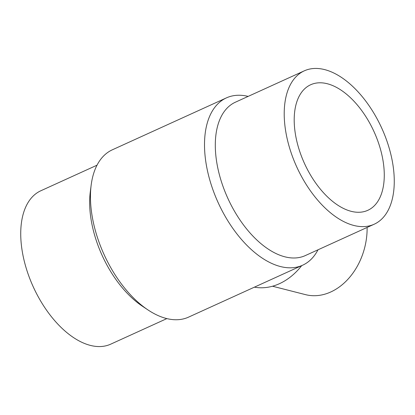 <?xml version="1.0" encoding="UTF-8"?>
<svg xmlns="http://www.w3.org/2000/svg" width="415" height="415" viewBox="0 0 415 415"><rect width="100%" height="100%" fill="white"/><g stroke="black" fill="none" stroke-linecap="round" stroke-linejoin="round"><path stroke-width="0.62" d="M304.32 70.825L235.409 102.194A84.281 46.724 65.5 0 0 217.273 165.362A84.281 46.724 65.5 0 0 305.248 255.609L374.154 224.24A84.281 46.724 65.5 0 0 392.294 161.072A84.281 46.724 65.5 0 0 304.32 70.825A84.281 46.724 65.5 0 0 286.184 133.993A84.281 46.724 65.5 0 0 374.154 224.24M248.144 96.399A91.933 50.962 65.5 0 0 226.445 97.867A91.933 50.962 65.5 0 0 206.66 166.773A91.933 50.962 65.5 0 0 302.618 265.211A91.933 50.962 65.5 0 0 317.978 249.814M226.445 97.867L112.382 149.789A91.933 50.962 65.5 0 0 91.165 185.116A91.933 50.962 65.5 0 0 92.597 218.695A91.933 50.962 65.5 0 0 147.979 309.932A91.933 50.962 65.5 0 0 188.555 317.133L302.618 265.211M91.165 185.116L90.304 191.777A84.281 46.724 65.5 0 0 91.616 222.559A84.281 46.724 65.5 0 0 142.392 306.208L147.979 309.932M97.022 165.186L40.846 190.76A84.281 46.724 65.5 0 0 22.706 253.928A84.281 46.724 65.5 0 0 110.681 344.175L166.856 318.601M351.178 211.323A68.978 38.237 -114.5 0 1 299.251 149.965A68.978 38.237 -114.5 0 1 310.659 84.753A68.978 38.237 -114.5 0 1 327.3 83.742A68.978 38.237 -114.5 0 1 379.222 145.1A68.978 38.237 -114.5 0 1 367.815 210.312A68.978 38.237 -114.5 0 1 351.178 211.323M301.705 265.626A65.684 49.935 104.3 0 1 254.395 287.164M367.114 227.446A60.201 45.764 104.3 0 1 305.461 294.629L272.52 286.226"/></g></svg>
